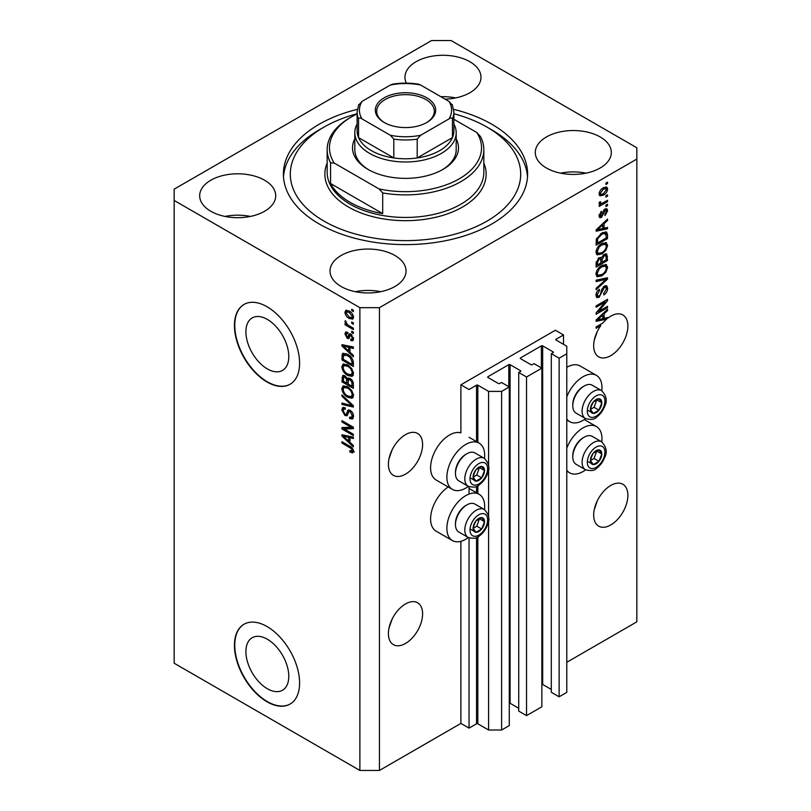 <?xml version="1.0" encoding="UTF-8"?>
<svg xmlns="http://www.w3.org/2000/svg" width="811" height="811" viewBox="0 0 811 811"><rect width="100%" height="100%" fill="white"/><g stroke="black" fill="none" stroke-linecap="round" stroke-linejoin="round"><path stroke-width="1.22" d="M563.523 334.953L555.383 330.249L460.891 384.809L469.042 389.513L476.533 385.184A0.923 0.527 0 0 1 477.831 385.184L488.587 391.389L501.624 391.389L509.278 386.969L501.462 382.457L499.667 383.491A0.923 0.527 0 0 1 498.359 383.491L487.938 377.47L487.938 376.72L508.791 364.676A0.923 0.527 0 0 1 510.089 364.676L520.52 370.698A0.923 0.527 0 0 1 520.52 371.448L518.726 372.482L526.542 377.003L541.86 368.153L534.043 363.642L532.249 364.676A0.923 0.527 0 0 1 530.941 364.676L520.52 358.655L520.52 357.904L541.373 345.861A0.923 0.527 0 0 1 542.671 345.861L553.102 351.883A0.923 0.527 0 0 1 553.102 352.633L551.308 353.677L559.134 358.188L566.788 353.768L566.788 346.246L556.032 340.032L556.032 339.282L563.523 334.953L563.523 344.361M556.032 339.282A0.923 0.527 0 0 0 556.032 340.032M551.308 353.677L551.308 692.29L559.134 696.801L566.788 692.381L566.788 353.768M559.134 696.801L559.134 358.188M541.86 684.332A0.923 0.527 0 0 1 542.671 684.484L551.308 689.462M520.52 357.904A0.923 0.527 0 0 0 520.52 358.655M518.726 372.482L518.726 711.095L526.542 715.616L541.86 706.776L541.86 368.153M526.542 715.616L526.542 377.003M509.278 703.147A0.923 0.527 0 0 1 510.089 703.289L518.726 708.277M487.938 376.72A0.923 0.527 0 0 0 487.938 377.47M379.436 770.45L379.436 307.673L636.838 159.068L636.838 147.774L451.119 40.55L431.564 40.55L174.162 189.166L174.162 663.226L359.881 770.45L379.436 770.45L460.891 723.422L469.042 728.126L476.533 723.797A0.923 0.527 0 0 1 477.831 723.797L488.587 730.001L501.624 730.001L509.278 725.581L509.278 386.969M501.624 730.001L501.624 391.389M488.587 730.001L488.587 520.186M488.587 516.648L488.587 469.022M488.587 465.473L488.587 391.389M469.042 728.126L469.042 537.855M469.042 494.051L469.042 486.691M460.891 723.422L460.891 541.332M468.373 486.377A26.722 15.429 -60 0 1 465.778 488.08A26.722 15.429 -60 0 1 452.416 489.408L436.125 480A26.722 15.429 -60 0 1 432.03 458.58A26.722 15.429 -60 0 1 449.487 435.031A26.722 15.429 -60 0 1 460.891 432.871L460.891 384.809M245.905 651.598A30.321 17.507 -120 0 0 259.145 682.112A30.321 17.507 -120 0 0 282.512 690.232A30.321 17.507 -120 0 0 288.787 676.354A30.321 17.507 -120 0 0 275.547 645.84A30.321 17.507 -120 0 0 252.191 637.72A30.321 17.507 -120 0 0 245.905 651.598M245.905 331.79A30.321 17.507 -120 0 0 259.145 362.304A30.321 17.507 -120 0 0 282.512 370.434A30.321 17.507 -120 0 0 288.787 356.546A30.321 17.507 -120 0 0 275.547 326.032A30.321 17.507 -120 0 0 252.191 317.912A30.321 17.507 -120 0 0 245.905 331.79M234.44 325.546A46.075 26.601 -120 0 0 254.553 371.925A46.075 26.601 -120 0 0 290.064 384.262A46.075 26.601 -120 0 0 299.604 363.176A46.075 26.601 -120 0 0 279.491 316.797A46.075 26.601 -120 0 0 243.979 304.449A46.075 26.601 -120 0 0 234.44 325.546M244.141 304.358A46.075 26.601 -120 0 0 234.764 325.363A46.075 26.601 -120 0 0 254.776 371.62A46.075 26.601 -120 0 0 290.226 384.171M234.44 645.353A46.075 26.601 -120 0 0 254.553 691.722A46.075 26.601 -120 0 0 290.064 704.07A46.075 26.601 -120 0 0 299.604 682.974A46.075 26.601 -120 0 0 279.491 636.605A46.075 26.601 -120 0 0 243.979 624.257A46.075 26.601 -120 0 0 234.44 645.353M244.141 624.166A46.075 26.601 -120 0 0 234.764 645.161A46.075 26.601 -120 0 0 254.776 691.428A46.075 26.601 -120 0 0 290.226 703.978M388.976 628.15L392.048 619.28M388.398 633.594A24.188 13.969 120 0 0 393.406 644.664A24.188 13.969 120 0 0 412.049 638.186A24.188 13.969 120 0 0 422.602 613.846A24.188 13.969 120 0 0 417.594 602.766A24.188 13.969 120 0 0 398.951 609.243A24.188 13.969 120 0 0 388.398 633.594M594.25 509.643L597.322 500.762M593.672 515.076A24.188 13.969 120 0 0 598.68 526.157A24.188 13.969 120 0 0 617.323 519.669A24.188 13.969 120 0 0 627.876 495.328A24.188 13.969 120 0 0 622.868 484.248A24.188 13.969 120 0 0 604.225 490.736A24.188 13.969 120 0 0 593.672 515.076M388.976 458.844L392.048 449.973M388.398 464.287A24.188 13.969 120 0 0 393.406 475.358A24.188 13.969 120 0 0 412.049 468.88A24.188 13.969 120 0 0 422.602 444.529A24.188 13.969 120 0 0 417.594 433.459A24.188 13.969 120 0 0 398.951 439.937A24.188 13.969 120 0 0 388.398 464.287M594.25 340.336L597.322 331.456M599.653 324.876L600.829 325.556A24.188 13.969 120 0 0 593.672 345.77A24.188 13.969 120 0 0 598.68 356.85A24.188 13.969 120 0 0 617.323 350.362A24.188 13.969 120 0 0 627.876 326.022A24.188 13.969 120 0 0 622.868 314.942A24.188 13.969 120 0 0 607.52 318.388L606.486 317.79M445.087 99.145A38.016 21.948 0 0 0 480.984 77.238A38.016 21.948 0 0 0 469.853 61.717A38.016 21.948 0 0 0 428.421 56.952A38.016 21.948 0 0 0 404.953 77.238A38.016 21.948 0 0 0 406.352 83.127M455.64 97.928A38.016 21.948 0 0 0 440.86 96.702M264.579 180.224A38.016 21.948 0 0 0 223.147 175.47A38.016 21.948 0 0 0 199.678 195.745A38.016 21.948 0 0 0 210.819 211.266A38.016 21.948 0 0 0 252.241 216.02A38.016 21.948 0 0 0 275.71 195.745A38.016 21.948 0 0 0 264.579 180.224M250.366 216.436A38.016 21.948 0 0 0 225.022 216.436M394.906 255.475A38.016 21.948 0 0 0 353.484 250.721A38.016 21.948 0 0 0 330.016 270.996A38.016 21.948 0 0 0 341.147 286.516A38.016 21.948 0 0 0 382.579 291.271A38.016 21.948 0 0 0 406.047 270.996A38.016 21.948 0 0 0 394.906 255.475M380.704 291.686A38.016 21.948 0 0 0 355.36 291.686M600.181 136.958A38.016 21.948 0 0 0 558.759 132.203A38.016 21.948 0 0 0 535.29 152.478A38.016 21.948 0 0 0 546.421 167.999A38.016 21.948 0 0 0 587.853 172.753A38.016 21.948 0 0 0 611.322 152.478A38.016 21.948 0 0 0 600.181 136.958M585.978 173.169A38.016 21.948 0 0 0 560.634 173.169M484.502 509.622A26.722 15.429 120 0 0 479.139 494.284A26.722 15.429 120 0 0 465.778 495.612A26.722 15.429 120 0 0 448.321 519.162A26.722 15.429 120 0 0 452.416 540.572A26.722 15.429 120 0 0 465.778 539.254A26.722 15.429 120 0 0 468.373 537.541M452.416 489.408A26.722 15.429 -60 0 1 448.321 467.988A26.722 15.429 -60 0 1 465.778 444.438A26.722 15.429 -60 0 1 479.139 443.12A26.722 15.429 -60 0 1 484.502 458.448M566.788 448.057A26.722 15.429 -60 0 1 583.079 427.884A26.722 15.429 -60 0 1 596.44 426.566A26.722 15.429 -60 0 1 601.792 441.894M585.674 469.822A26.722 15.429 -60 0 1 583.079 471.526A26.722 15.429 -60 0 1 569.717 472.854A26.722 15.429 -60 0 1 566.788 470.177M601.792 390.73A26.722 15.429 120 0 0 596.44 375.392A26.722 15.429 120 0 0 583.079 376.72A26.722 15.429 120 0 0 566.788 396.883M566.788 419.003A26.722 15.429 120 0 0 569.717 421.69A26.722 15.429 120 0 0 583.079 420.362A26.722 15.429 120 0 0 585.674 418.658M357.327 109.333A122.106 70.496 0 0 0 283.394 174.112A122.106 70.496 0 0 0 319.159 223.968A122.106 70.496 0 0 0 452.234 239.245A122.106 70.496 0 0 0 527.606 174.112A122.106 70.496 0 0 0 491.841 124.265A122.106 70.496 0 0 0 453.673 109.333M605.067 318.125A24.188 13.969 120 0 0 604.965 318.216L606.587 319.159A24.188 13.969 120 0 0 602.745 323.082L596.115 326.914L596.115 328.283L600.829 325.556M606.587 319.159L596.115 321.338L596.115 320.01L607.52 309.214L607.52 310.643L604.114 313.756L604.114 318.358L607.52 317.537L607.52 318.388M598.437 311.556L607.52 306.315L607.52 307.673L596.115 314.262L596.115 312.803L605.199 302.006L596.115 307.247L596.115 305.879L607.52 299.3L607.52 300.759L598.437 311.556L597.585 311.059M604.347 286.08L606.719 285.807L607.662 288.31C607.51 291.169 606.233 293.379 603.81 294.94L603.668 293.653L606.334 288.959L605.726 287.266L604.377 287.429L599.086 297.323L596.866 297.607L595.963 295.305C596.065 292.741 597.2 290.733 599.37 289.294L599.522 290.571L597.291 294.494L597.859 296.086L599.116 295.944L600.272 294.839L601.62 289.679L604.347 286.08M596.115 280.18L607.52 277.737L607.52 279.156L596.115 289.679L596.115 288.27L606.182 279.288L596.115 281.599L596.115 280.18M605.918 264.447L607.662 267.316L605.878 272.232L601.965 275.821L597.17 276.733L595.963 274.067C596.551 270.154 598.508 267.285 601.823 265.471L606.496 264.69M605.918 242.56L607.662 245.429L605.878 250.346L601.965 253.934L597.17 254.847L595.963 252.17C596.551 248.257 598.508 245.398 601.823 243.584L606.496 242.793M604.114 228.236L607.52 227.415L607.52 228.834L596.115 231.216L596.115 229.888L607.52 219.092L607.52 220.511L604.114 223.633L604.114 228.236L602.776 227.465M605.888 183.093L607.52 182.151L607.52 183.519L605.888 184.462L605.888 183.093M566.788 662.283L636.838 621.834L636.838 159.068M596.44 375.392L580.149 365.984A26.722 15.429 120 0 0 566.788 367.312M448.219 486.985A26.722 15.429 120 0 0 431.797 510.565A26.722 15.429 120 0 0 436.125 531.164L452.416 540.572M603.283 187.848L606.821 187.088L607.662 188.993C607.226 191.842 605.797 193.89 603.364 195.147L599.917 195.846L599.076 193.951C599.491 191.143 600.9 189.105 603.283 187.848M605.888 195.745L607.52 194.802L607.52 196.171L605.888 197.114L605.888 195.745M603.212 202.76L607.52 200.276L607.52 201.645L599.217 206.44L599.217 205.071L600.545 204.301L599.076 203.541L599.522 201.99L600.698 201.817L600.556 202.831L601.519 203.5L603.212 202.76M599.39 204.2L599.076 203.541M599.43 202.182L601.519 203.5M605.888 205.153L607.52 204.21L607.52 205.578L605.888 206.521L605.888 205.153M604.986 209.096L606.912 208.832L607.662 210.779L604.996 215.584L604.854 214.307L606.476 211.377L605.188 210.343L601.438 217.47L599.785 217.683L599.076 215.797L601.448 211.306L601.59 212.594L600.262 215.067L601.275 216.192L604.986 209.096M604.438 209.299L606.07 210.242L604.124 209.725M599.005 215.32L601.275 216.192M601.752 233.021L606.557 232.017L607.52 234.703L607.52 238.586L596.115 245.175L596.318 239.245L601.752 233.021M604.165 254.37L606.719 253.975L607.52 260.473L596.115 267.062L596.115 262.977L598.974 257.705L601.367 257.797L604.165 254.37M344.29 428.989L353.363 434.23L353.363 435.598L341.958 429.009L341.958 427.559L351.051 427.245L341.958 422.004L341.958 420.635L353.363 427.215L353.363 428.684L344.29 428.989L345.922 428.046L353.363 427.792M349.024 409.9L347.473 410.792L350.19 410.336C352.349 411.826 353.454 413.843 353.515 416.398L352.501 418.963L349.663 418.577L349.521 417.128L351.416 417.361L352.187 415.516L350.23 411.724L349.044 411.562L347.007 415.759L344.939 415.506L341.816 409.89L342.759 407.487L345.222 407.811L345.364 409.261L343.722 409.048L343.144 410.609L344.969 414.157L346.125 414.401L348.122 410.052M341.958 394.927L353.363 405.662L353.363 407.071L341.958 404.425L341.958 403.016L352.035 405.672L341.958 396.346L341.958 394.927M353.515 395.403L351.731 398.262L347.818 397.329C344.422 395.535 342.424 392.636 341.816 388.641L343.023 385.995L347.676 386.817L351.771 390.527L353.515 395.403M352.359 398.008L352.866 397.603M353.515 373.516L351.731 376.365L347.818 375.442C344.422 373.648 342.424 370.749 341.816 366.754L343.023 364.109L347.676 364.93L351.771 368.64L353.515 373.516M352.359 376.122L352.866 375.706M351.741 321.957L353.363 322.9L353.363 324.268L351.741 323.325L351.741 321.957M349.135 311.049C351.609 312.296 353.069 314.364 353.515 317.253L352.663 319.139L349.217 318.449C346.784 317.192 345.354 315.144 344.928 312.296L345.78 310.41L349.135 311.049M353.515 451.311L352.714 452.903L349.957 452.102L349.815 450.642L352.187 450.48L351.325 448.615L341.958 443.039L341.958 441.671L349.703 446.141C351.862 447.114 353.13 448.838 353.515 451.311M353.505 450.267L351.873 451.21L353.272 449.852M174.162 200.449L359.881 307.673L379.436 307.673M359.881 770.45L359.881 307.673M349.957 352.217L353.363 355.33L353.363 356.759L341.958 345.973L341.958 344.634L353.363 347.007L353.363 348.436L349.957 347.615L349.957 352.217M347.443 333.666L346.115 334.608L347.128 336.91L347.818 336.869L349.156 333.797L350.839 334.091L353.515 338.876L352.805 340.742L350.849 340.6L350.697 339.14L351.883 339.251L352.329 338.096L351.041 335.582L350.291 335.46L348.801 338.552L347.29 338.369L344.928 333.97L345.658 332.054L347.29 332.216L347.443 333.666L346.479 333.585L348.101 332.652M347.128 336.91L349.44 335.926L350.21 333.797M351.741 331.192L353.363 332.135L353.363 333.503L351.741 332.561L351.741 331.192M349.065 325.718L353.363 328.202L353.363 329.57L345.07 324.775L345.07 323.407L346.398 324.177L344.928 321.703L345.364 320.669L347.372 324.491L349.065 325.718M351.741 309.305L353.363 310.238L353.363 311.606L351.741 310.674L351.741 309.305M347.605 354.285C350.981 355.999 352.897 358.776 353.363 362.618L353.363 366.501L341.958 359.922L342.171 354.235L342.911 353.302L347.605 354.285M348.507 377.885L347.22 378.625L350.017 378.423C352.227 379.812 353.353 381.788 353.363 384.343L353.363 388.398L341.958 381.809L342.708 375.534L344.827 375.777L347.22 378.625L347.716 378.048M349.957 442.34L353.363 445.462L353.363 446.881L341.958 436.095L341.958 434.757L353.363 437.139L353.363 438.558L349.957 437.747L349.957 442.34M354.336 451.96L351.589 451.159M351.386 451.281L349.957 452.102M352.238 448.088L351.325 448.615M343.144 442.35L341.958 443.039M349.957 351.051L349.419 350.545M344.057 345.466L343.59 345.03L341.958 345.973M353.363 347.098L351.589 346.672L349.957 347.615M350.261 347.443L350.261 346.358L348.629 347.301L343.154 345.983L348.629 351.001L348.629 347.301M349.957 350.23L348.629 351.001M344.553 345.172L343.154 345.983M353.383 339.931L350.849 340.6M352.481 339.657L352.41 338.957M353.353 337.508L352.329 338.096M352.004 335.024L351.041 335.582M351.65 334.669L350.291 335.46M349.429 337.66L347.29 338.369M348.923 337.427L348.051 336.768M346.571 333.534L344.928 333.97M346.55 333.027L346.682 332.003M348.75 335.967L349.44 335.926L348.75 335.967M352.927 331.871L351.741 332.561M346.256 324.096L345.07 324.775M345.861 321.166L344.928 321.703M352.927 309.984L351.741 310.674M353.302 318.419L351.376 317.8M350.534 317.689L349.217 318.449M346.591 311.921L346.55 311.353L344.928 312.296M346.55 311.353L346.763 310.187M348.7 310.806L346.632 311.89L346.115 313.016L349.217 317.081L351.802 317.659L352.329 316.533L349.217 312.458L346.632 311.89M351.802 317.659L353.484 316.685M350.322 311.819L349.217 312.458M353.343 315.955L352.329 316.533M352.927 322.636L351.741 323.325M353.363 364.626L352.481 364.109M343.296 359.151L341.958 359.922M343.59 355.269L343.803 353.292L342.171 354.235M346.449 353.677L343.519 355.279L343.296 359.324L352.035 364.372L352.035 362.02L350.372 357.773L347.584 355.644L343.519 355.279M353.363 363.602L352.035 364.372M348.72 354.985L347.584 355.644M351.275 357.256L350.372 357.773M353.272 361.311L352.035 362.02M353.353 375.422L349.44 374.5M349.105 374.692L347.818 375.442M343.459 366.177L341.816 366.754M343.448 365.812L343.955 363.815M345.06 365.366L346.692 364.423L344.046 365.568L343.144 367.515C343.641 370.586 345.202 372.776 347.838 374.084L351.275 374.702L352.187 372.756C351.7 369.765 350.19 367.606 347.645 366.278L344.046 365.568M351.275 374.702L353.505 373.172M348.771 365.629L347.645 366.278M353.363 372.077L352.187 372.756M353.363 386.512L352.481 386.006M348.031 383.441L347.149 382.924M343.296 381.038L341.958 381.809M343.59 377.145L343.763 375.371M350.281 378.585L348.548 379.578L348.031 383.948L352.035 386.259L351.893 382.133L350.028 379.801L348.548 379.578M348.335 379.822L348.132 378.098M343.296 381.211L346.702 383.177L346.591 379.355L345.02 377.247L343.732 377.034L343.296 381.211M348.031 382.407L346.702 383.177M345.983 376.689L345.02 377.247M348.223 378.413L346.591 379.355M353.363 385.489L352.035 386.259M351.092 379.183L350.028 379.801M352.866 381.565L351.893 382.133M353.241 382.843L352.035 383.542M353.353 397.319L349.44 396.397M349.105 396.589L347.818 397.329M343.459 388.074L341.816 388.641M343.448 387.709L343.955 385.712M345.06 387.252L346.692 386.31L344.046 387.455L343.144 389.402C343.641 392.473 345.202 394.663 347.838 395.981L351.275 396.599L352.187 394.653C351.7 391.652 350.19 389.493 347.645 388.165L344.046 387.455M351.275 396.599L353.505 395.069M348.771 387.516L347.645 388.165M353.363 393.974L352.187 394.653M353.363 405.753L352.309 405.51M345.293 403.878L343.59 403.483L341.958 404.425M352.866 405.186L352.035 405.672M342.901 395.809L341.958 396.346M353.16 418.253L351.295 417.645L349.663 418.577M351.416 417.361L353.505 415.952M353.353 414.837L352.187 415.516M351.254 411.136L350.23 411.724M347.645 414.989L346.571 414.573L344.939 415.506M343.448 409.291L341.816 409.89M343.448 408.947L343.732 407.294M349.095 409.849L347.757 413.458L346.125 414.401M344.736 428.735L343.59 428.076L341.958 429.009M343.59 428.076L343.59 427.498M352.238 426.566L351.051 427.245M343.144 421.315L341.958 422.004M349.957 441.184L349.419 440.667M344.057 435.588L343.59 435.152L341.958 436.095M353.363 437.23L351.589 436.805L349.957 437.747M350.261 437.575L350.261 436.49L348.629 437.423L343.154 436.115L348.629 441.123L348.629 437.423M349.957 440.353L348.629 441.123M344.553 435.304L343.154 436.115M606.334 182.83L607.52 183.519M605.827 186.885L606.03 188.051L607.662 188.993M606.03 188.051L605.999 188.608M602.056 194.387L603.364 195.147M601.204 194.498L599.278 195.127M599.238 192.714L600.758 194.346L603.364 193.778L606.476 189.642L603.901 187.503M599.106 193.393L600.758 194.346M602.249 188.517L603.364 189.166L600.262 193.302M605.969 188.588L603.364 189.166M606.334 195.492L607.52 196.171M606.334 200.966L607.52 201.645M601.012 203.52L600.099 204.048M599.076 203.46L600.545 204.301M606.334 204.899L607.52 205.578M605.888 208.721L606.03 209.846L607.662 210.779M603.445 210.515L604.438 211.093M600.383 216.121L599.805 216.527L601.438 217.47M599.805 216.527L599.187 216.811M600.596 212.016L601.59 212.594M599.238 214.479L600.262 215.067M605.888 227.81L607.52 228.834M605.888 227.901L602.776 228.55L602.776 224.85L597.302 229.868L602.776 228.55M601.519 228.803L598.944 229.341M597.078 229.736L596.115 229.939M606.577 219.974L607.52 220.511M603.242 223.137L604.114 223.633M602.482 223.856L602.482 224.677M596.572 229.442L597.302 229.868M601.934 224.373L602.776 224.85M605.543 231.753L605.888 233.761L607.52 234.703M606.182 237.816L607.52 238.586M596.997 242.773L596.115 243.29M602.938 232.402L605.493 233.456L603.029 232.362M597.443 243.036L606.182 237.988L606.182 235.636L604.519 233.315L601.732 234.399L597.666 238.728L597.443 243.036L596.115 242.266M596.186 239.995L597.443 240.725M596.693 238.17L597.666 238.728M600.606 233.75L601.732 234.399M605.016 249.849L605.878 250.346M600.698 253.204L601.965 253.934M599.147 253.61L596.48 254.208M605.543 242.489L606.03 244.486L607.662 245.429M596.136 250.721L597.291 251.39L598.183 253.387L601.985 252.556C604.438 251.228 605.888 249.109 606.334 246.209L605.432 244.243L602.806 243.067M595.973 251.856L598.183 253.387M598.315 246.514L599.207 247.031L597.291 251.39M600.667 244.324L601.792 244.973L599.207 247.031M605.432 244.243L601.792 244.973M605.675 253.802L605.888 255.658M606.182 259.702L607.52 260.473M601.742 261.933L600.85 262.44M596.997 264.67L596.115 265.177M600.657 257.391L600.556 258.902M600.85 261.416L602.188 262.186L606.182 259.875L606.04 255.921L603.972 254.492M596.115 264.153L597.443 264.923L600.85 262.957L600.738 259.256L598.741 257.807M598.102 258.354L599.167 258.973L597.443 262.683L597.443 264.923M600.738 259.256L599.167 258.973M603.11 255.12L604.175 255.739L602.188 259.662L602.188 262.186M606.04 255.921L604.175 255.739M605.016 271.736L605.878 272.232M600.698 275.091L601.965 275.821M599.147 275.497L596.48 276.095M605.543 264.376L606.03 266.373L607.662 267.316M596.136 272.608L598.183 275.274L601.985 274.442C604.438 273.114 605.888 270.996 606.334 268.096L605.432 266.13L602.806 264.964M595.973 273.753L598.183 275.274M598.315 268.4L599.207 268.917L597.291 273.287M600.667 266.211L601.792 266.86L599.207 268.917M605.432 266.13L601.792 266.86M605.888 278.092L607.52 279.156M605.888 278.214L605.28 278.771M604.58 278.366L606.182 279.288M604.55 278.345L596.115 280.292M605.726 285.604L606.03 287.368L607.662 288.31M605.726 287.266L604.013 286.283M603.333 286.83L604.377 287.429M597.889 296.106L599.086 297.323M597.454 296.38L596.217 296.846M598.447 289.963L599.522 290.571M596.126 293.815L597.291 294.494M595.973 294.92L597.859 296.086M606.334 306.994L607.52 307.673M597.991 311.292L596.805 311.982M604.013 301.317L605.199 302.006M606.243 300.029L607.52 300.759M605.209 300.628L604.428 301.56M604.965 318.216L602.776 318.672L602.776 314.982L597.302 319.99L602.776 318.682M601.519 318.936L598.944 319.473M597.078 319.858L596.115 320.061M606.577 310.096L607.52 310.643M603.242 313.259L604.114 313.756M602.482 313.979L602.482 314.81M602.776 317.588L604.114 318.358M596.572 319.575L597.302 319.99M601.934 314.496L602.776 314.982M591.168 456.796A8.059 4.653 120 0 0 590.408 460.526A8.059 4.653 120 0 0 593.257 464.581A8.059 4.653 120 0 0 598.964 461.287A8.059 4.653 120 0 0 601.813 453.937A8.059 4.653 120 0 0 598.964 449.882A8.059 4.653 120 0 0 593.257 453.177A8.059 4.653 120 0 0 591.168 456.796M591.614 456.725L590.408 460.526L593.257 464.581L598.964 461.287L601.813 453.937L598.964 449.882L593.257 453.177L591.614 456.725M572.779 456.928L572.779 455.65A14.557 8.404 -60 0 1 574.158 448.909A14.557 8.404 -60 0 1 583.079 437.818L584.184 437.18A16.129 9.316 120 0 0 574.31 449.466A16.129 9.316 120 0 0 572.779 456.928A16.129 9.316 120 0 0 576.124 464.318L585.441 469.691A16.129 9.316 -60 0 1 583.626 454.849A16.129 9.316 -60 0 1 601.569 441.762L592.253 436.379A16.129 9.316 120 0 0 584.184 437.18M590.438 460.567L594.078 458.468L596.784 450.916M588.37 461.763L593.257 464.581M594.078 458.468L598.964 461.287M596.926 451.119L601.813 453.937M473.877 524.514A8.059 4.653 120 0 0 473.107 528.245A8.059 4.653 120 0 0 475.966 532.3A8.059 4.653 120 0 0 481.663 529.015A8.059 4.653 120 0 0 484.512 521.666A8.059 4.653 120 0 0 481.663 517.611A8.059 4.653 120 0 0 475.966 520.895A8.059 4.653 120 0 0 473.877 524.514M474.313 524.443L473.107 528.245L475.966 532.3L481.663 529.015L484.512 521.666L481.663 517.611L475.966 520.895L474.313 524.443M455.478 524.656L455.478 523.379A14.557 8.404 -60 0 1 456.867 516.637A14.557 8.404 -60 0 1 465.778 505.537L466.883 504.898A16.129 9.316 120 0 0 457.009 517.185A16.129 9.316 120 0 0 455.478 524.656A16.129 9.316 120 0 0 458.823 532.036L468.14 537.419A16.129 9.316 -60 0 1 466.325 522.568A16.129 9.316 -60 0 1 484.268 509.48L474.952 504.097A16.129 9.316 120 0 0 466.883 504.898M473.137 528.285L476.777 526.187L479.483 518.635M471.069 529.482L475.966 532.3M476.777 526.187L481.663 529.015M479.625 518.837L484.512 521.666M473.877 473.34A8.059 4.653 120 0 0 473.107 477.081A8.059 4.653 120 0 0 475.966 481.136A8.059 4.653 120 0 0 481.663 477.841A8.059 4.653 120 0 0 484.512 470.492A8.059 4.653 120 0 0 481.663 466.437A8.059 4.653 120 0 0 475.966 469.731A8.059 4.653 120 0 0 473.877 473.34M474.313 473.279L473.107 477.081L475.966 481.136L481.663 477.841L484.512 470.492L481.663 466.437L475.966 469.731L474.313 473.279M455.478 473.482L455.478 472.205A14.557 8.404 -60 0 1 456.867 465.463A14.557 8.404 -60 0 1 465.778 454.373L466.883 453.734A16.129 9.316 120 0 0 457.009 466.021A16.129 9.316 120 0 0 455.478 473.482A16.129 9.316 120 0 0 458.823 480.872L468.14 486.245A16.129 9.316 -60 0 1 466.325 471.394A16.129 9.316 -60 0 1 484.268 458.316L474.952 452.933A16.129 9.316 120 0 0 466.883 453.734M473.137 477.121L476.777 475.023L479.483 467.471M471.069 478.308L475.966 481.136M476.777 475.023L481.663 477.841M479.625 467.673L484.512 470.492M591.168 405.622A8.059 4.653 120 0 0 590.408 409.352A8.059 4.653 120 0 0 593.257 413.407A8.059 4.653 120 0 0 598.964 410.123A8.059 4.653 120 0 0 601.813 402.773A8.059 4.653 120 0 0 598.964 398.718A8.059 4.653 120 0 0 593.257 402.013A8.059 4.653 120 0 0 591.168 405.622M591.614 405.551L590.408 409.352L593.257 413.407L598.964 410.123L601.813 402.773L598.964 398.718L593.257 402.013L591.614 405.551M572.779 405.764L572.779 404.486A14.557 8.404 -60 0 1 574.158 397.745A14.557 8.404 -60 0 1 583.079 386.654L584.184 386.006A16.129 9.316 120 0 0 574.31 398.292A16.129 9.316 120 0 0 572.779 405.764A16.129 9.316 120 0 0 576.124 413.144L585.441 418.527A16.129 9.316 -60 0 1 583.626 403.675A16.129 9.316 -60 0 1 601.569 390.588L592.253 385.215A16.129 9.316 120 0 0 584.184 386.006M590.438 409.403L594.078 407.294L596.784 399.752M588.37 410.589L593.257 413.407M594.078 407.294L598.964 410.123M596.926 399.955L601.813 402.773M456.187 138.853A52.989 30.595 180 0 1 442.968 169.408A52.989 30.595 180 0 1 368.032 169.408L368.032 169.408A52.989 30.595 180 0 1 354.812 138.853M453.886 124.002A50.688 29.267 180 0 1 456.187 132.73A50.688 29.267 180 0 1 424.893 159.767A50.688 29.267 180 0 1 369.654 153.421A50.688 29.267 180 0 1 354.812 132.73L354.812 149.66A50.688 29.267 0 0 0 368.863 169.884M357.114 113.753A115.203 66.512 0 0 0 324.045 127.084A115.203 66.512 0 0 0 324.045 221.139A115.203 66.512 0 0 0 486.955 221.139A115.203 66.512 0 0 0 486.955 127.084L491.841 129.902A122.106 70.496 180 0 1 491.851 129.902A122.106 70.496 180 0 1 527.515 176.93M350.109 202.334A78.332 45.223 0 0 0 382.691 213.617L330.564 183.519A78.332 45.223 0 0 0 350.109 202.334M382.691 192.927L379.021 188.922A76.031 43.895 0 0 0 459.259 178.815A76.031 43.895 0 0 0 476.777 132.487L480.436 136.491A78.332 45.223 180 0 1 483.832 149.66A78.332 45.223 180 0 1 382.691 192.927L382.691 213.617M330.564 183.519L330.564 162.829A78.332 45.223 180 0 1 327.168 149.66A78.332 45.223 180 0 1 350.109 117.676L351.741 116.733A76.031 43.895 0 0 0 334.223 163.062L330.564 162.829M476.777 132.487L453.886 119.278M357.114 113.915A76.031 43.895 0 0 0 351.741 116.733M379.021 188.922L334.223 163.062M283.485 176.93A122.106 70.496 180 0 1 319.149 129.902L324.045 127.084M491.851 129.902L486.955 127.084A115.203 66.512 0 0 0 453.886 113.753M442.137 169.884A50.688 29.267 0 0 0 456.187 149.66L456.187 132.73M384.161 122.471L384.161 122.471A30.179 17.426 180 0 1 384.161 97.827A30.179 17.426 180 0 1 426.839 97.827A30.179 17.426 180 0 1 426.839 122.471A30.179 17.426 180 0 1 384.161 122.471M426.343 122.755A28.801 16.625 0 0 0 434.301 111.279A28.801 16.625 0 0 0 425.866 99.52A28.801 16.625 0 0 0 394.481 95.921A28.801 16.625 0 0 0 376.699 111.279A28.801 16.625 0 0 0 384.657 122.755M361.97 118.882C360.398 117.777 359.253 117.747 358.553 118.791A48.386 27.939 180 0 1 357.114 112.03L357.114 130.845A48.386 27.939 0 0 0 358.553 137.606A48.386 27.939 0 0 0 371.286 150.603A48.386 27.939 0 0 0 393.801 157.952A48.386 27.939 0 0 0 417.199 157.952A48.386 27.939 0 0 0 452.447 137.606A48.386 27.939 0 0 0 453.886 130.845L453.886 112.03A48.386 27.939 180 0 1 452.447 118.791C451.757 117.747 450.612 117.777 449.03 118.882A46.075 26.601 0 0 0 449.03 101.426L420.625 85.023A46.075 26.601 0 0 0 390.375 85.023L361.97 101.426A46.075 26.601 0 0 0 361.97 118.882L390.375 135.285A46.075 26.601 0 0 0 420.625 135.285L449.03 118.882M358.553 118.791L358.553 137.606L393.801 157.952L393.801 139.137L390.375 135.285M354.812 132.73A50.688 29.267 180 0 1 357.114 124.002M420.625 135.285L417.199 139.137L417.199 157.952L452.447 137.606L452.447 118.791M390.375 85.023L392.473 84.182C401.161 82.773 409.839 82.773 418.527 84.182L420.625 85.023M449.03 101.426L452.447 105.278M358.553 105.278L361.97 101.426M553.102 352.633L553.102 351.883M542.671 684.484L542.671 345.861M541.373 367.88L541.373 345.861M520.52 371.448L520.52 370.698M510.089 703.289L510.089 364.676M508.791 386.685L508.791 364.676M477.831 723.797L477.831 536.923M477.831 493.534L477.831 485.748M477.831 442.36L477.831 385.184M476.533 723.797L476.533 537.561M476.533 492.774L476.533 486.397M476.533 441.61L476.533 385.184M350.91 446.912L349.794 447.56M347.047 345.689L345.496 346.591M349.916 334.669L348.284 335.612M343.509 355.319L341.958 356.211M343.59 376.791L341.958 377.733M348.274 379.852L346.702 380.764M351.122 403.543L350.24 404.05M348.507 411.806L346.885 412.738M347.047 435.821L345.496 436.713M602.826 211.975L603.982 212.644M598.842 227.303L599.643 227.759M605.888 255.485L607.52 256.428M596.176 261.953L597.443 262.683M600.556 258.719L602.188 259.662M602.755 278.812L604.388 279.754M601.215 291.382L602.218 291.96M598.842 317.425L599.643 317.892M588.492 456.552A12.439 7.187 120 0 0 591.716 468.565A12.439 7.187 120 0 0 603.729 457.911A12.439 7.187 120 0 0 600.505 445.898A12.439 7.187 120 0 0 588.492 456.552M471.191 524.271A12.439 7.187 120 0 0 474.415 536.294A12.439 7.187 120 0 0 486.428 525.64A12.439 7.187 120 0 0 483.214 513.616A12.439 7.187 120 0 0 471.191 524.271M471.191 473.107A12.439 7.187 120 0 0 474.415 485.12A12.439 7.187 120 0 0 486.428 474.465A12.439 7.187 120 0 0 483.214 462.452A12.439 7.187 120 0 0 471.191 473.107M588.492 405.378A12.439 7.187 120 0 0 591.716 417.401A12.439 7.187 120 0 0 603.729 406.747A12.439 7.187 120 0 0 600.505 394.724A12.439 7.187 120 0 0 588.492 405.378M327.168 149.66L327.168 172.236A78.332 45.223 0 0 0 350.109 204.21A78.332 45.223 0 0 0 435.477 214.013A78.332 45.223 0 0 0 483.832 172.236L483.832 149.66M483.832 163.062A80.644 46.562 180 0 1 445.046 214.692A80.644 46.562 180 0 1 348.477 207.038A80.644 46.562 180 0 1 327.168 163.062M417.199 139.137A48.386 27.939 180 0 1 393.801 139.137M469.042 488.455L479.139 494.284M584.346 419.581L596.44 426.566M566.788 419.997L569.717 421.69M566.788 471.161L569.717 472.854M469.042 437.281L479.139 443.12M351.883 339.251L353.515 338.309M347.686 336.97L349.318 336.038M343.732 377.034L345.364 376.091M349.044 411.562L350.676 410.63M343.722 409.048L345.354 408.105M600.87 203.47L599.248 202.527M585.441 469.691C590.986 471.161 594.686 470.704 596.541 468.312C600.099 465.727 602.776 462.199 604.56 457.739C607.51 452.274 606.516 446.952 601.569 441.762M468.14 537.419C473.685 538.879 477.395 538.423 479.24 536.041C482.798 533.445 485.475 529.928 487.259 525.467C490.209 520.003 489.215 514.671 484.268 509.48M468.14 486.245C473.685 487.715 477.395 487.259 479.24 484.866C482.798 482.281 485.475 478.754 487.259 474.293C490.209 468.829 489.215 463.507 484.268 458.316M585.441 418.527C590.986 419.997 594.686 419.53 596.541 417.148C600.099 414.553 602.776 411.035 604.56 406.575C607.51 401.11 606.516 395.778 601.569 390.588M358.726 104.558L357.114 112.03M452.274 104.558L453.886 112.03"/></g></svg>
